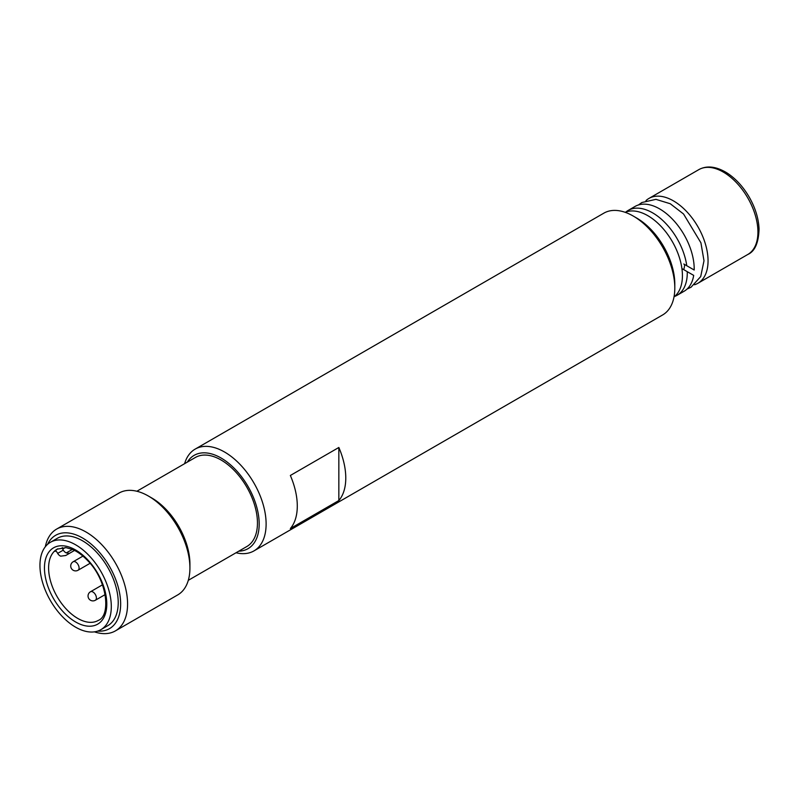 <?xml version="1.0" encoding="UTF-8"?>
<svg xmlns="http://www.w3.org/2000/svg" width="799" height="799" viewBox="0 0 799 799"><rect width="100%" height="100%" fill="white"/><g stroke="black" fill="none" stroke-linecap="round" stroke-linejoin="round"><path stroke-width="1.2" d="M62.282 547.555A1.958 1.129 -120 0 0 62.682 549.073L63.291 550.121A5.883 4.804 60 0 0 66.307 552.908L69.403 553.377L65.738 555.505L60.674 556.164A5.883 4.804 -120 0 1 57.658 553.377L57.049 552.329A1.958 1.129 -120 0 0 55.091 551.19A1.958 1.129 -120 0 0 54.921 551.33A41.149 23.75 60 0 1 57.808 548.793M69.403 553.377L74.537 550.421M39.95 565.392A50.447 29.124 60 0 1 50.397 542.301A50.447 29.124 60 0 1 100.854 571.425A50.447 29.124 60 0 1 100.844 629.682A50.447 29.124 60 0 1 61.972 616.169A50.447 29.124 60 0 1 39.95 565.392M50.397 542.301L57.328 538.296A50.447 29.124 60 0 1 107.775 567.43A50.447 29.124 60 0 1 107.775 625.677L100.844 629.682M683.754 269.643A34.287 19.795 -120 0 0 684.663 264.509M683.784 264.01L694.181 270.012A48.979 28.275 -120 0 0 673.287 220.055A48.979 28.275 -120 0 0 635.075 206.432L628.144 210.437A48.979 28.275 -120 0 0 625.847 212.045M674.586 296.459A48.979 28.275 -120 0 0 677.133 295.27L684.054 291.275A48.979 28.275 -120 0 0 693.692 275.385L681.927 268.594M694.531 284.754A48.979 28.275 -120 0 0 697.907 283.275A48.979 28.275 -120 0 0 697.907 226.716A48.979 28.275 -120 0 0 648.928 198.442A48.979 28.275 -120 0 0 645.962 200.629M686.76 265.727A48.979 28.275 -120 0 0 663.1 220.774A48.979 28.275 -120 0 0 628.144 210.437M677.133 295.27A48.979 28.275 -120 0 0 687.26 271.67M188.294 580.324L246.801 546.546A51.426 29.693 -120 0 0 257.458 523.005A51.426 29.693 -120 0 0 235.006 471.24A51.426 29.693 -120 0 0 195.375 457.467L136.869 491.245M290.357 528.539A58.776 33.938 -120 0 0 297.288 506.007A58.776 33.938 -120 0 0 290.357 475.475L338.846 447.48A58.776 33.938 60 0 1 345.777 478.012A58.776 33.938 60 0 1 338.846 500.544L290.357 528.539M338.846 447.48L338.846 500.544M674.805 288.049L674.805 284.044A53.883 31.111 -120 0 0 636.703 218.057L633.247 216.06A58.776 33.938 60 0 1 674.805 288.049A58.776 33.938 60 0 1 662.631 314.956L253.942 550.911A58.776 33.938 -120 0 0 266.117 524.004A58.776 33.938 -120 0 0 240.459 464.848A58.776 33.938 -120 0 0 195.166 449.108A58.776 33.938 -120 0 0 184.609 463.68M195.166 449.108L603.854 213.153A58.776 33.938 60 0 1 633.247 216.06M187.346 462.102A53.883 31.111 60 0 1 230.192 464.549A53.883 31.111 60 0 1 259.186 524.004A53.883 31.111 60 0 1 238.771 551.18M236.045 552.758A58.776 33.938 -120 0 0 253.942 550.911M189.922 567.989L189.922 563.994A53.883 31.111 -120 0 0 151.82 498.007L148.354 496.009A58.776 33.938 60 0 1 189.922 567.989A58.776 33.938 60 0 1 177.748 594.895L115.406 630.89A58.776 33.938 -120 0 0 127.58 603.984A58.776 33.938 -120 0 0 101.922 544.838A58.776 33.938 -120 0 0 56.629 529.088A58.776 33.938 -120 0 0 45.313 546.766M56.629 529.088L118.971 493.093A58.776 33.938 60 0 1 148.354 496.009M47.58 544.329A53.883 31.111 60 0 1 90.277 543.37A53.883 31.111 60 0 1 120.649 603.984A53.883 31.111 60 0 1 97.678 631.1M94.442 631.849A58.776 33.938 -120 0 0 115.406 630.89M674.006 296.918A48.979 28.275 -120 0 0 672.279 241.518A48.979 28.275 -120 0 0 625.168 212.314M95.391 600.229A4.894 2.826 -120 0 0 95.391 594.576A4.894 2.826 -120 0 0 90.497 591.749A4.894 4.894 0 0 0 88.04 595.984A4.894 4.894 0 0 0 95.391 600.229L105.158 594.596M78.072 570.236A4.894 2.826 -120 0 0 78.072 564.583A4.894 2.826 -120 0 0 73.178 561.747A4.894 4.894 0 0 0 70.721 565.992A4.894 4.894 0 0 0 78.072 570.236L90.057 563.315M63.291 550.121L57.658 553.377M72.369 549.412L66.307 552.908M62.682 549.073L65.308 547.555M48.609 567.989A41.149 23.75 60 0 1 57.129 549.163L66.027 547.635L72.579 549.502C77.723 551.719 82.786 555.465 87.77 560.728C107.406 580.244 111.071 615.689 98.277 620.424A41.149 23.75 60 0 1 66.567 609.397A41.149 23.75 60 0 1 48.609 567.989M44.454 567.989A44.085 25.448 60 0 1 91.206 563.814A44.085 25.448 60 0 1 91.206 626.156A44.085 25.448 60 0 1 44.454 567.989M648.928 198.442L698.805 169.638A48.979 28.275 60 0 1 747.784 197.922A48.979 28.275 60 0 1 747.784 254.482L697.907 283.275M102.482 584.828L90.497 591.749M82.936 556.114L73.178 561.747M687.02 289.078L691.005 287.26L700.703 276.584L703.999 260.784L700.923 242.816L683.544 213.992L670.251 203.735L655.929 199.351L641.857 202.527L638.451 204.963M698.805 169.638C706.745 165.293 716.074 166.342 726.77 172.784C735.489 178.387 742.92 186.417 749.082 196.864C755.265 207.65 758.591 218.327 759.05 228.913C758.621 242.856 754.865 251.375 747.784 254.482"/></g></svg>
